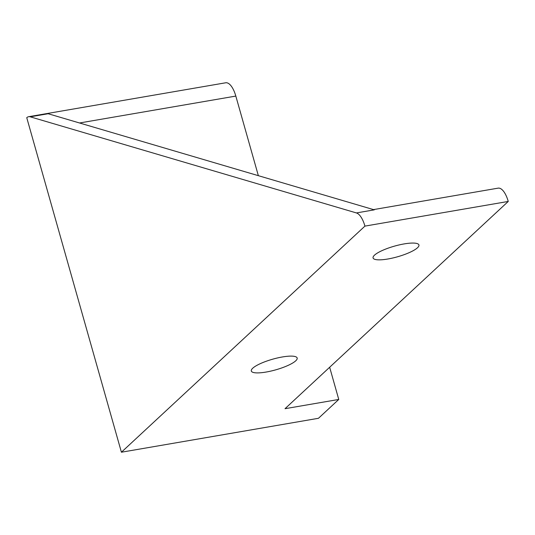 <?xml version="1.0" encoding="UTF-8"?>
<svg xmlns="http://www.w3.org/2000/svg" width="535" height="535" viewBox="0 0 535 535"><rect width="100%" height="100%" fill="white"/><g stroke="black" fill="none" stroke-linecap="round" stroke-linejoin="round"><path stroke-width="0.8" d="M28.643 116.71A19.855 7.992 80.2 0 1 30.234 116.817L356.397 212.93A19.855 7.992 80.2 0 1 364.937 226.111L121.412 452.215L26.75 117.693A19.855 7.992 80.2 0 1 28.643 116.71L225.696 82.785A19.855 7.992 80.2 0 1 235.828 96.079L258.351 175.674M364.937 226.111L508.25 201.441L285.015 408.7L338.762 399.451L329.654 367.257M338.762 399.451L318.465 418.29L121.412 452.215M251.483 371.37A23.828 5.537 164.2 0 0 276.588 369.598A23.828 5.537 164.2 0 0 297.172 358.022A23.828 5.537 164.2 0 0 296.999 357.647A23.828 5.537 164.2 0 0 271.894 359.42A23.828 5.537 164.2 0 0 251.31 370.996A23.828 5.537 164.2 0 0 251.483 371.37M373.49 209.606L498.118 188.146A19.855 7.992 80.2 0 1 508.25 201.441M356.397 212.93L374.313 209.847L48.15 113.734L30.234 116.817M373.249 258.318A23.828 5.537 164.2 0 0 398.354 256.546A23.828 5.537 164.2 0 0 418.932 244.97A23.828 5.537 164.2 0 0 418.765 244.595A23.828 5.537 164.2 0 0 393.66 246.367A23.828 5.537 164.2 0 0 373.076 257.944A23.828 5.537 164.2 0 0 373.249 258.318M79.534 122.983L235.828 96.079"/></g></svg>

